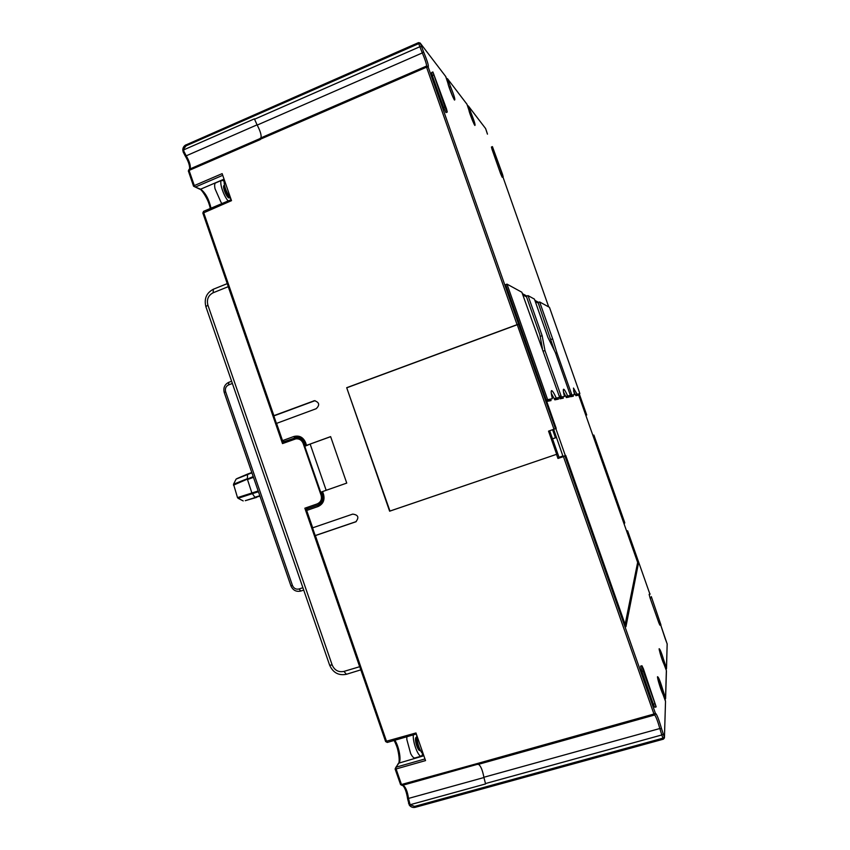 <?xml version="1.0" encoding="UTF-8"?>
<svg xmlns="http://www.w3.org/2000/svg" width="850" height="850" viewBox="0 0 850 850"><rect width="100%" height="100%" fill="white"/><g stroke="black" fill="none" stroke-linecap="round" stroke-linejoin="round"><path stroke-width="1.27" d="M284.208 441.724L284.707 442.797M307.062 507.429L307.424 508.746M227.248 283.624L213.371 289.223C206.433 292.91 203.936 298.743 205.891 306.733L329.641 665.178C333.072 672.764 338.661 675.803 346.418 674.284L360.825 669.853M626.631 531.016L627.608 530.814L626.864 531.803M592.949 435.561L593.874 435.072L592.886 435.381M556.452 437.261L555.433 437.782L552.606 429.739M552.5 438.791L555.433 437.782M585.831 415.342L578.85 393.964L579.87 393.603L549.461 307.328L539.654 301.962L552.649 338.863L551.013 339.469M586.713 415.002L579.254 393.816L586.319 415.172M567.439 397.354L567.131 396.483M561.319 398.565L561.085 397.63M556.367 399.543L556.028 398.576M548.877 401.019L548.633 399.967M554.274 398.639L559.502 397.343L559.194 396.1L521.858 292.241L507.004 284.123L505.665 284.633L546.231 400.021L552.351 398.661L546.38 400.435M555.815 398.65L559.502 397.343L554.402 398.916M543.362 351.092L544.967 350.508L561.457 396.993L564.464 396.44L559.651 397.928M565.866 396.472L570.308 395.356L565.983 396.727M555.624 353.334L556.952 352.856L571.923 395.069L574.398 394.612L570.286 395.909M577.086 395.452L576.81 394.676L575.535 394.921M571.529 396.546L571.306 395.696M563.508 392.009L566.366 397.566L569.319 396.982L568.916 395.845M535.288 301.548L538.294 303.152L554.402 350.636M570.116 395.431L570.584 396.737L573.314 396.196L573.028 395.091M573.548 390.947L575.886 395.686L578.712 395.133L637.649 562.424L625.133 624.41M537.551 302.749L538.571 302.366L534.884 300.379M525.746 296.469L526.851 296.055L522.346 293.622M546.231 400.021L556.219 428.411L548.537 431.141L556.665 454.283L389.948 511.052L346.694 387.696L389.619 511.201L556.665 454.283M346.694 387.696L518.564 324.105L555.507 428.719M432.894 71.963L431.587 72.526L432.331 75.597L443.572 107.567L445.953 112.604L447.259 112.051L446.505 108.896L432.894 71.963L444.89 107.015L447.259 112.051M492.416 146.614L491.417 147.029L492.076 149.494L500.586 173.634L502.18 177.225L503.179 176.821L502.509 174.303L492.416 146.614L503.179 176.821M420.208 43.106L445.783 76.596L420.134 43.01L418.519 42.617L418.763 43.616L186.065 145.849L182.761 150.142C182.814 147.666 183.898 145.892 186.012 144.819L186.065 145.849M182.877 150.259L183.164 151.991L183.972 151.491L183.589 149.919L254.394 118.862L257.189 125.088C260.259 130.911 261.545 135.171 261.024 137.849M260.164 138.518L189.04 169.373L189.072 170.425L260.429 139.496L260.238 138.189L426.286 66.194M202.948 213.127L231.508 200.653L222.148 173.634L194.321 185.587L189.072 170.425L188.317 171.062L189.04 169.373L260.164 138.55M654.404 715.052L477.944 764.479L477.317 763.534L653.947 714.021L654.426 715.052L655.308 714.329L655.371 713.224L653.947 714.021L563.444 456.609L557.961 458.469L556.527 454.378M477.317 763.534L401.466 784.508L402.135 785.421L477.658 764.256L402.135 785.421L400.478 784.529L401.466 784.508L396.089 768.963L425.542 760.601L415.958 732.955L385.656 741.444M359.858 666.857L314.489 535.893L355.789 521.826C359.316 517.459 358.296 514.888 352.729 514.112L311.801 528.116L305.873 510.744L306.68 510.467L312.694 527.829M330.65 436.677L305.66 445.687L330.618 436.613L346.747 483.098L321.661 491.884L322.649 494.743L323.553 494.424L322.564 491.555M281.733 440.948L275.697 423.704L316.179 408.712C319.961 405.067 319.398 402.39 314.479 400.679L273.02 415.969L273.828 415.916L276.399 423.374M347.076 387.685L518.755 324.169M563.444 456.609L565.739 455.473L563.019 456.397L553.679 429.367M556.527 437.484L552.521 438.855M563.019 455.951L559.013 457.311M559.077 457.491L563.082 456.131M549.674 430.748L559.13 457.651L557.961 458.469M565.335 455.611L555.836 428.581M546.741 401.444L551.034 400.594L550.715 399.234M551.299 393.348L554.838 399.851L558.439 399.139L557.993 397.874M522.793 294.897L526.554 296.894L539.824 334.613L542.438 348.681M559.449 397.364L559.969 398.831L563.274 398.183L562.966 396.961M565.739 455.473L625.94 626.705L638.456 563.146L627.353 531.643M641.941 665.752L640.56 666.145L641.824 671.404L653.342 704.183L654.798 707.264L656.179 706.871L643.439 668.918L641.941 665.752L643.206 671.001L656.179 706.871M650.176 594.065L649.134 594.384L650.122 598.092L658.793 622.689L659.887 625.164L660.928 624.856L651.302 596.594L660.928 624.856M666.028 669.503L666.442 668.217L665.741 668.684M667.165 643.854L666.506 668.578M666.357 670.448L664.073 664.403C661.438 658.059 659.802 652.843 659.143 648.741C660.004 648.975 661.693 653.193 664.19 661.406L666.442 668.217L667.176 643.896L664.987 638.106M664.997 699.561L665.539 698.094L664.679 698.657M564.952 456.046L655.371 713.224C656.699 713.936 658.761 719.121 661.576 728.79L664.349 737.343L662.936 738.161L663.404 739.171L664.424 737.928L665.518 701.388L662.915 694.184C660.907 690.189 657.305 678.576 657.496 676.727C658.452 676.77 660.312 681.371 663.053 690.529L665.539 698.094L666.368 670.501L665.444 667.856M409.339 804.992L410.093 804.737L408.51 798.426C407.469 791.244 405.609 786.834 402.921 785.209M400.594 784.603L402.061 785.421M424.979 758.954L395.951 767.21L395.112 769.006L396.089 768.963L395.951 767.21L399.086 762.822C401.508 759.964 398.809 745.886 394.814 740.254M312.545 527.882L315.201 535.564L314.553 535.851M359.624 666.57L304.853 508.204L317.22 503.901C320.801 502.191 322.097 499.322 321.109 495.274L321.672 495.082L303.726 443.286L303.142 443.392C301.707 440.045 299.264 438.536 295.811 438.866L282.508 443.594L228.236 286.673L213.137 292.772C208.271 295.354 206.518 299.455 207.878 305.065L332.169 665.008C334.581 670.342 338.513 672.477 343.953 671.404L359.731 666.697M306.723 509.001L306.276 507.705M308.284 508.438L306.638 509.033L306.68 510.467L318.038 506.536C323.096 504.156 324.934 500.119 323.553 494.424M308.295 508.428L306.638 509.033L305.873 510.744M310.154 444.082L326.166 490.301M304.767 446.293L308.136 444.954L304.736 446.186M308.901 444.539L308.136 444.954M285.897 442.361L285.175 441.543L296.395 437.463L283.209 441.894L281.669 440.991L283.209 441.894L284.739 441.618M283.921 443.084L283.496 441.851M273.073 415.916L228.257 286.322M273.828 415.916L315.063 400.669M321.672 495.082C322.724 499.216 321.661 502.01 318.453 503.466L317.273 503.88M296.969 438.674L297.001 438.664C299.912 438.228 302.164 439.769 303.726 443.286M303.142 443.392L321.109 495.274M231.614 381.246L228.746 382.341C224.591 384.444 223.093 387.876 224.262 392.647L290.891 585.799C292.931 590.293 296.225 592.046 300.783 591.058L303.716 590.102M232.379 383.456L228.629 384.891C225.856 386.293 224.857 388.588 225.633 391.776L292.453 585.459C293.813 588.466 296.023 589.645 299.062 588.976L302.897 587.722M447.567 78.816L467.011 104.316M468.446 106.08L485.616 128.562L468.584 106.346L471.07 112.976C474.257 120.934 475.533 125.099 474.884 125.46C472.738 121.582 470.762 116.514 468.945 110.245L466.99 104.263L447.504 78.731L446.409 78.338M446.696 79.156L447.716 79.114L450.479 86.456C454.07 95.306 455.43 99.832 454.559 100.045C453.146 98.387 448.715 87.125 447.897 83.13L445.814 76.659M467.744 106.377L468.584 106.346L467.479 105.623M487.411 134.034L485.626 128.605M259.824 495.731L254.883 497.25L251.866 492.915L252.227 493.691L238.085 498.291L237.511 497.622L258.177 490.971M236.109 479.092L247.605 474.056L247.339 478.709L233.527 484.224L236.109 479.092L251.919 472.812M253.215 476.563L233.452 485.169M259.941 496.06L245.278 500.682M194.321 185.587L193.556 186.203L195.298 187.074L194.321 185.587M231.072 199.399C225.877 191.601 223.593 185.013 224.23 179.637M223.933 181.05L221.754 180.285L215.613 182.92C214.561 183.483 214.359 185.417 215.029 188.742L221.021 202.321L215.029 188.742M228.14 200.951C223.178 195.266 218.769 180.986 221.754 180.285M221.977 203.554L221.021 202.321M284.973 441.596L281.669 440.991L275.697 423.704M315.201 535.564L356.256 521.581M423.576 754.917C419.56 750.593 417.223 743.856 416.564 734.697M413.323 734.878C412.516 742.071 418.455 757.573 421.451 756.107L422.694 754.162M421.451 756.107L414.959 757.956C413.727 758.189 412.303 756.734 410.667 753.589L406.831 739.5L406.831 736.759M478.539 764.309C480.792 765.977 482.566 770.291 483.884 777.261L485.562 783.944L410.093 804.737L414.609 806.416L662.936 738.161L661.81 734.963L485.435 783.562M477.944 764.479L655.308 714.329M638.456 563.146L637.436 563.454M624.761 522.739L593.874 435.072L624.761 522.739L623.996 523.685M624.495 523.526L593.438 435.391M507.004 284.123L547.591 399.543M552.351 398.661C551.161 393.646 550.896 390.968 551.554 390.639C552.341 390.522 553.892 392.966 556.219 397.949M526.851 296.055L528.031 295.609L542.13 335.676L540.154 336.398M566.961 396.546L570.308 395.356L570.021 394.23L555.337 352.538L547.921 337.429L534.427 299.115L528.031 295.609M564.464 396.44C563.338 391.914 563.04 389.502 563.582 389.215C564.219 389.141 565.569 391.351 567.619 395.856M542.13 335.676L544.967 350.508M538.571 302.366L539.654 301.962M575.439 394.687L579.87 393.603M578.85 393.964L576.81 394.676M574.398 394.612L573.474 388.057L577.023 394.124M552.649 338.863L556.952 352.856M517.023 324.541L426.551 67.182L428.166 66.98L427.646 66.3L426.307 66.162L426.551 67.182L260.334 139.241M398.969 762.864C399.819 755.937 398.204 748.457 394.145 740.446M663.351 739.128L415.257 807.319L414.609 806.416M502.924 176.928L548.718 306.914L502.924 176.928M518.564 324.105L428.166 66.98C428.921 66.109 427.369 61.019 423.513 51.712L422.312 52.934C425.021 59.33 426.466 63.708 426.636 66.056M421.462 46.537L419.847 46.729L418.763 43.616L420.378 43.424L423.513 51.712M186.171 144.829L418.519 42.617L420.134 43.01M257.189 125.088L422.312 52.934L419.847 46.729L254.522 119.234M190.049 168.927C190.889 166.016 189.603 161.649 186.224 155.816L183.972 151.491M257.051 124.854L186.224 155.816L185.173 155.837L183.164 151.991L185.173 155.837C188.371 161.213 189.858 165.644 189.635 169.107M416.319 733.975L387.281 742.443L386.591 741.487L315.382 535.617M306.542 445.315L305.554 442.457C303.121 437.144 299.211 435.158 293.803 436.517L282.529 440.619L276.547 423.321M273.859 415.576L203.607 212.436L203.564 211.342L231.168 199.676M517.214 324.604L553.998 429.25M627.608 530.825L649.921 594.139L627.608 530.814M666.336 641.527L660.694 624.931M665.082 638.318L660.673 624.931M667.239 644.215L666.336 641.506M665.529 665.635L664.796 666.113M664.19 661.406L662.904 661.629M660.036 652.97L662.734 661.173M664.53 695.247L663.638 695.821M663.053 690.529L661.502 690.274L662.065 692.261M658.176 680.478L661.311 690.338M664.445 697.988L662.862 694.025M408.531 803.356L409.402 803.229M407.777 799.351L408.51 798.426L483.926 777.537M400.509 784.391L395.112 769.006L398.459 763.247L423.863 755.756M398.427 763.3L398.459 763.247C400.297 763.587 398.661 746.927 394.028 740.477M307.179 507.758L307.998 507.11M318.506 504.889L308.316 508.428L308.284 507.004M321.226 493.818L322.214 493.467M305.246 444.476L304.268 444.826M297.479 438.6L301.623 438.728M318.686 503.37L322.352 501.118M320.779 492.533L321.767 492.192L320.779 492.533M314.532 400.828L313.469 400.902M210.343 208.473C208.303 200.164 204.988 193.758 200.377 189.252M343.953 671.404L346.418 674.284M332.169 665.008L329.641 665.178M213.137 292.772L213.371 289.223M207.878 305.065L205.891 306.733M299.062 588.976L300.783 591.058M292.453 585.459L290.891 585.799M225.633 391.776L224.262 392.647M228.629 384.891L228.746 382.341M448.694 81.887L447.61 81.951M448.492 85.319L452.795 96.741M450.479 86.456L449.225 87.646M467.882 106.802L466.852 103.998M471.07 112.976L470.114 114.006L472.951 121.624M469.848 113.369L470.061 114.027M469.466 108.864L468.594 108.917M487.454 134.141L486.444 130.921M251.812 472.515L247.605 474.056L251.812 472.526M236.916 478.603L247.584 474.066M253.481 477.349L247.488 479.527L247.329 478.709M251.855 492.915L247.488 479.527M233.527 484.224L237.511 497.622M252.227 493.68L258.453 491.767M256.551 497.42L245.31 500.671L256.53 497.42M255.276 497.494L245.31 500.671M199.708 189.178L193.556 186.203L188.434 171.169M222.721 175.312L195.298 187.074L200.632 189.178L224.049 179.148M273.02 415.969L202.831 213.031L203.564 211.342L231.189 199.729M211.023 208.186C208.856 199.006 205.392 192.663 200.632 189.178L199.761 189.199C200.504 187.903 209.196 200.037 210.248 208.516M229.596 197.306L229.383 197.253C226.058 193.917 224.474 190.177 224.634 186.033M224.517 185.534C221.563 184.524 226.089 197.115 228.99 197.986L229.872 197.731M304.736 442.786C303.004 438.812 300.092 437.017 295.97 437.399L294.674 437.739L293.803 436.517M297.245 438.632L296.894 437.304M305.724 445.644L304.672 442.829L305.554 442.457M311.801 528.116L305.798 510.776L306.638 509.033L317.985 505.091L318.038 506.536M318.166 505.027L318.07 505.059C322.352 502.998 323.892 499.556 322.713 494.721M319.749 504.199L319.558 503.072M355.449 521.964L356.139 521.645M420.006 749.742C417.159 746.343 416.054 742.379 416.702 737.832L416.734 737.789M416.67 737.226L415.926 737.492C414.014 739.67 418.455 752.803 420.251 750.263M661.576 728.79L659.823 728.524L483.884 777.261M654.67 714.967C656.083 716.858 657.794 721.374 659.823 728.524L661.81 734.963L663.223 734.156M653.342 704.183L654.734 703.789M641.824 671.404L643.206 671.001M658.793 622.689L659.834 622.381M650.122 598.092L651.164 597.773M561.457 396.993L559.555 397.662M560.915 395.803L559.289 396.376M571.923 395.069L570.201 395.664M571.434 393.986L570.095 394.464M432.331 75.597L433.638 75.023M443.572 107.567L444.89 107.015M492.076 149.494L493.085 149.079M500.586 173.634L501.585 173.23M666.028 669.524L666.506 668.695M664.009 664.243C661.481 659.101 658.793 648.412 659.207 649.251L659.186 649.326M665.454 667.866L664.031 664.286M666.432 670.969L665.603 698.487M665.008 699.582L665.603 698.615M662.83 693.972L657.528 677.376M665.444 700.825L664.434 697.956M665.518 701.388L664.434 737.789M402.56 785.304C404.866 787.387 406.566 791.987 407.671 799.117L409.307 805.131C410.911 807.096 412.898 807.829 415.257 807.319L663.404 739.171L664.424 737.928M314.489 535.893L385.624 741.561L387.281 742.443L416.33 734.007M317.22 503.901L318.453 503.466M447.504 78.731L446.388 78.296M454.272 99.62L454.346 99.673C455.366 102.51 448.768 88.198 447.971 83.364M447.961 83.311L445.634 76.298M468.987 110.373L467.904 106.834M474.619 125.067L474.683 125.109C474.608 125.789 469.296 113.061 468.998 110.426M468.382 105.995L467.468 105.591M486.434 130.9L485.488 128.318M238.085 498.291L243.206 500.926M297.001 438.664L295.811 438.866M296.108 437.378L295.97 437.399C300.029 437.006 302.929 438.812 304.672 442.829L305.66 445.687M318.07 505.059C322.288 503.062 323.818 499.619 322.649 494.743L321.661 491.884M406.831 739.5L410.667 753.589M427.646 66.3L426.307 66.162L260.238 138.189"/></g></svg>

